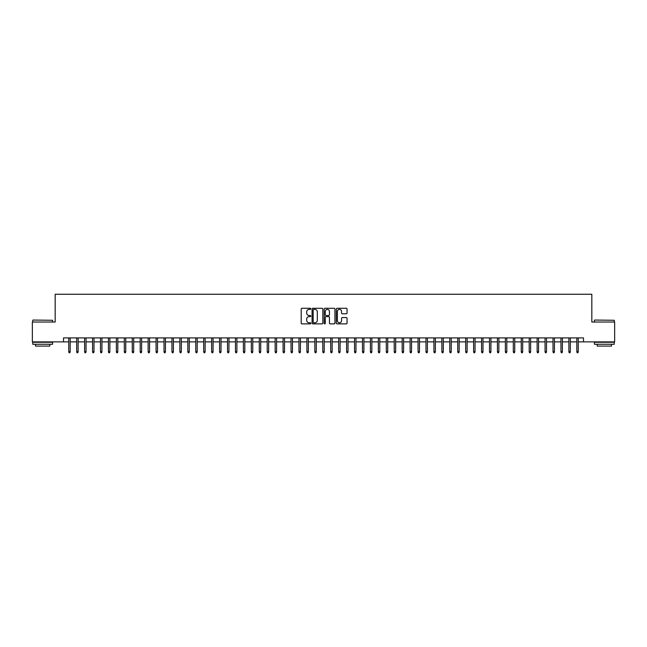 <?xml version="1.0" encoding="UTF-8"?>
<svg xmlns="http://www.w3.org/2000/svg" width="647" height="647" viewBox="0 0 647 647"><rect width="100%" height="100%" fill="white"/><g stroke="black" fill="none" stroke-linecap="round" stroke-linejoin="round"><path stroke-width="0.97" d="M310.795 308.829A0.542 0.542 0 0 0 310.253 308.287L301.971 308.287A0.776 0.776 0 0 0 301.195 309.064L301.195 323.088A0.776 0.776 0 0 0 301.971 323.872L310.253 323.872A0.542 0.542 0 0 0 310.795 323.322A0.542 0.542 0 0 0 310.253 322.78L309.185 322.78A2.491 2.491 0 0 1 306.686 320.281L306.686 319.117A2.491 2.491 0 0 1 309.185 316.626L310.253 316.626A0.542 0.542 0 0 0 310.795 316.076A0.542 0.542 0 0 0 310.253 315.534L309.185 315.534A2.491 2.491 0 0 1 306.686 313.035L306.686 311.87A2.491 2.491 0 0 1 309.185 309.379L310.253 309.379A0.542 0.542 0 0 0 310.795 308.829M346.274 313.779A0.776 0.776 0 0 0 347.051 313.002L347.051 309.064A0.776 0.776 0 0 0 346.274 308.287L337.079 308.287A0.776 0.776 0 0 0 336.303 309.064L336.303 323.088A0.776 0.776 0 0 0 337.079 323.872L346.274 323.872A0.776 0.776 0 0 0 347.051 323.088L347.051 318.34A0.776 0.776 0 0 0 346.274 317.556L342.336 317.556A0.776 0.776 0 0 0 341.559 318.34L341.559 320.694A2.087 2.087 0 0 1 339.473 322.78A2.087 2.087 0 0 1 337.386 320.694L337.386 311.458A2.087 2.087 0 0 1 339.473 309.379A2.087 2.087 0 0 1 341.559 311.458L341.559 313.002A0.776 0.776 0 0 0 342.336 313.779L346.274 313.779M63.511 341.875L32.35 341.875L32.35 322.028L55.173 322.028L55.173 294.248L591.827 294.248L591.827 322.028L614.65 322.028L614.65 341.875L583.489 341.875L583.489 337.912L63.511 337.912L63.511 341.875L68.752 341.875M322.821 309.064A0.776 0.776 0 0 0 322.036 308.287L312.841 308.287A0.776 0.776 0 0 0 312.064 309.064L312.064 323.088A0.776 0.776 0 0 0 312.841 323.872L322.036 323.872A0.776 0.776 0 0 0 322.821 323.088L322.821 309.064M324.964 308.287L334.159 308.287A0.776 0.776 0 0 1 334.936 309.064L334.936 323.088A0.776 0.776 0 0 1 334.159 323.872L330.221 323.872A0.776 0.776 0 0 1 329.444 323.088L329.444 317.402A0.776 0.776 0 0 0 328.66 316.626L326.056 316.626A0.776 0.776 0 0 0 325.271 317.402L325.271 323.322A0.542 0.542 0 0 1 324.729 323.872A0.542 0.542 0 0 1 324.179 323.322L324.179 309.064A0.776 0.776 0 0 1 324.964 308.287M70.175 341.875L76.686 341.875M78.117 341.875L84.628 341.875M86.051 341.875L92.561 341.875M93.993 341.875L100.503 341.875M101.935 341.875L108.445 341.875M109.869 341.875L116.379 341.875M117.811 341.875L124.321 341.875M125.744 341.875L132.255 341.875M133.686 341.875L140.197 341.875M141.628 341.875L148.139 341.875M149.562 341.875L156.073 341.875M157.504 341.875L164.014 341.875M165.438 341.875L171.948 341.875M173.38 341.875L179.89 341.875M181.322 341.875L187.832 341.875M189.256 341.875L195.766 341.875M197.198 341.875L203.708 341.875M205.131 341.875L211.642 341.875M213.073 341.875L219.584 341.875M221.015 341.875L227.526 341.875M228.949 341.875L235.459 341.875M236.891 341.875L243.401 341.875M244.825 341.875L251.335 341.875M252.767 341.875L259.277 341.875M260.709 341.875L267.211 341.875M268.642 341.875L275.153 341.875M276.584 341.875L283.095 341.875M284.518 341.875L291.029 341.875M292.46 341.875L298.971 341.875M300.402 341.875L306.904 341.875M308.336 341.875L314.846 341.875M316.278 341.875L322.788 341.875M324.212 341.875L330.722 341.875M332.154 341.875L338.664 341.875M340.096 341.875L346.598 341.875M348.029 341.875L354.54 341.875M355.971 341.875L362.482 341.875M363.905 341.875L370.416 341.875M371.847 341.875L378.358 341.875M379.789 341.875L386.291 341.875M387.723 341.875L394.233 341.875M395.665 341.875L402.175 341.875M403.599 341.875L410.109 341.875M411.541 341.875L418.051 341.875M419.474 341.875L425.985 341.875M427.416 341.875L433.927 341.875M435.358 341.875L441.869 341.875M443.292 341.875L449.802 341.875M451.234 341.875L457.744 341.875M459.168 341.875L465.678 341.875M467.11 341.875L473.62 341.875M475.052 341.875L481.562 341.875M482.986 341.875L489.496 341.875M490.927 341.875L497.438 341.875M498.861 341.875L505.372 341.875M506.803 341.875L513.314 341.875M514.745 341.875L521.256 341.875M522.679 341.875L529.189 341.875M530.621 341.875L537.131 341.875M538.555 341.875L545.065 341.875M546.497 341.875L553.007 341.875M554.439 341.875L560.949 341.875M562.372 341.875L568.883 341.875M570.314 341.875L576.825 341.875M578.248 341.875L583.489 341.875M313.698 309.379A0.542 0.542 0 0 0 313.156 309.921L313.156 322.23A0.542 0.542 0 0 0 313.698 322.78L314.83 322.78A2.491 2.491 0 0 0 317.321 320.281L317.321 311.87A2.491 2.491 0 0 0 314.83 309.379L313.698 309.379M329.444 311.498A2.087 2.087 0 0 0 327.358 309.412A2.087 2.087 0 0 0 325.271 311.498L325.271 314.749A0.776 0.776 0 0 0 326.056 315.534L328.66 315.534A0.776 0.776 0 0 0 329.444 314.749L329.444 311.498M68.752 351.725L69.067 352.752L69.86 352.752L70.175 351.725L68.752 351.725L68.752 337.912M70.175 351.725L70.175 337.912M32.989 320.047L52.593 320.281L32.989 320.047M42.67 344.261L32.746 344.261L32.746 342.271L52.593 342.271L52.593 344.261L42.67 344.261M49.819 344.261L49.819 346.088L35.528 346.088L35.528 344.261M594.642 320.047L614.254 320.281L594.642 320.047M604.33 344.261L594.407 344.261L594.407 342.271L614.254 342.271L614.254 344.261L604.33 344.261M611.472 344.261L611.472 346.088L597.181 346.088L597.181 344.261M76.686 351.725L77.001 352.752L77.802 352.752L78.117 351.725L76.686 351.725L76.686 337.912M78.117 351.725L78.117 337.912M84.628 351.725L84.943 352.752L85.736 352.752L86.051 351.725L84.628 351.725L84.628 337.912M86.051 351.725L86.051 337.912M92.561 351.725L92.885 352.752L93.678 352.752L93.993 351.725L92.561 351.725L92.561 337.912M93.993 351.725L93.993 337.912M100.503 351.725L100.819 352.752L101.611 352.752L101.935 351.725L100.503 351.725L100.503 337.912M101.935 351.725L101.935 337.912M108.445 351.725L108.761 352.752L109.553 352.752L109.869 351.725L108.445 351.725L108.445 337.912M109.869 351.725L109.869 337.912M116.379 351.725L116.695 352.752L117.495 352.752L117.811 351.725L116.379 351.725L116.379 337.912M117.811 351.725L117.811 337.912M124.321 351.725L124.636 352.752L125.429 352.752L125.744 351.725L124.321 351.725L124.321 337.912M125.744 351.725L125.744 337.912M132.255 351.725L132.578 352.752L133.371 352.752L133.686 351.725L132.255 351.725L132.255 337.912M133.686 351.725L133.686 337.912M140.197 351.725L140.512 352.752L141.305 352.752L141.628 351.725L140.197 351.725L140.197 337.912M141.628 351.725L141.628 337.912M148.139 351.725L148.454 352.752L149.247 352.752L149.562 351.725L148.139 351.725L148.139 337.912M149.562 351.725L149.562 337.912M156.073 351.725L156.388 352.752L157.189 352.752L157.504 351.725L156.073 351.725L156.073 337.912M157.504 351.725L157.504 337.912M164.014 351.725L164.33 352.752L165.122 352.752L165.438 351.725L164.014 351.725L164.014 337.912M165.438 351.725L165.438 337.912M171.948 351.725L172.272 352.752L173.064 352.752L173.38 351.725L171.948 351.725L171.948 337.912M173.38 351.725L173.38 337.912M179.89 351.725L180.206 352.752L180.998 352.752L181.322 351.725L179.89 351.725L179.89 337.912M181.322 351.725L181.322 337.912M187.832 351.725L188.148 352.752L188.94 352.752L189.256 351.725L187.832 351.725L187.832 337.912M189.256 351.725L189.256 337.912M195.766 351.725L196.081 352.752L196.882 352.752L197.198 351.725L195.766 351.725L195.766 337.912M197.198 351.725L197.198 337.912M203.708 351.725L204.023 352.752L204.816 352.752L205.131 351.725L203.708 351.725L203.708 337.912M205.131 351.725L205.131 337.912M211.642 351.725L211.965 352.752L212.758 352.752L213.073 351.725L211.642 351.725L211.642 337.912M213.073 351.725L213.073 337.912M219.584 351.725L219.899 352.752L220.692 352.752L221.015 351.725L219.584 351.725L219.584 337.912M221.015 351.725L221.015 337.912M227.526 351.725L227.841 352.752L228.634 352.752L228.949 351.725L227.526 351.725L227.526 337.912M228.949 351.725L228.949 337.912M235.459 351.725L235.775 352.752L236.576 352.752L236.891 351.725L235.459 351.725L235.459 337.912M236.891 351.725L236.891 337.912M243.401 351.725L243.717 352.752L244.509 352.752L244.825 351.725L243.401 351.725L243.401 337.912M244.825 351.725L244.825 337.912M251.335 351.725L251.659 352.752L252.451 352.752L252.767 351.725L251.335 351.725L251.335 337.912M252.767 351.725L252.767 337.912M259.277 351.725L259.593 352.752L260.385 352.752L260.709 351.725L259.277 351.725L259.277 337.912M260.709 351.725L260.709 337.912M267.211 351.725L267.534 352.752L268.327 352.752L268.642 351.725L267.211 351.725L267.211 337.912M268.642 351.725L268.642 337.912M275.153 351.725L275.468 352.752L276.269 352.752L276.584 351.725L275.153 351.725L275.153 337.912M276.584 351.725L276.584 337.912M283.095 351.725L283.41 352.752L284.203 352.752L284.518 351.725L283.095 351.725L283.095 337.912M284.518 351.725L284.518 337.912M291.029 351.725L291.352 352.752L292.145 352.752L292.46 351.725L291.029 351.725L291.029 337.912M292.46 351.725L292.46 337.912M298.971 351.725L299.286 352.752L300.079 352.752L300.402 351.725L298.971 351.725L298.971 337.912M300.402 351.725L300.402 337.912M306.904 351.725L307.228 352.752L308.021 352.752L308.336 351.725L306.904 351.725L306.904 337.912M308.336 351.725L308.336 337.912M314.846 351.725L315.162 352.752L315.954 352.752L316.278 351.725L314.846 351.725L314.846 337.912M316.278 351.725L316.278 337.912M322.788 351.725L323.104 352.752L323.896 352.752L324.212 351.725L322.788 351.725L322.788 337.912M324.212 351.725L324.212 337.912M330.722 351.725L331.046 352.752L331.838 352.752L332.154 351.725L330.722 351.725L330.722 337.912M332.154 351.725L332.154 337.912M338.664 351.725L338.979 352.752L339.772 352.752L340.096 351.725L338.664 351.725L338.664 337.912M340.096 351.725L340.096 337.912M346.598 351.725L346.921 352.752L347.714 352.752L348.029 351.725L346.598 351.725L346.598 337.912M348.029 351.725L348.029 337.912M354.54 351.725L354.855 352.752L355.648 352.752L355.971 351.725L354.54 351.725L354.54 337.912M355.971 351.725L355.971 337.912M362.482 351.725L362.797 352.752L363.59 352.752L363.905 351.725L362.482 351.725L362.482 337.912M363.905 351.725L363.905 337.912M370.416 351.725L370.731 352.752L371.532 352.752L371.847 351.725L370.416 351.725L370.416 337.912M371.847 351.725L371.847 337.912M378.358 351.725L378.673 352.752L379.465 352.752L379.789 351.725L378.358 351.725L378.358 337.912M379.789 351.725L379.789 337.912M386.291 351.725L386.615 352.752L387.407 352.752L387.723 351.725L386.291 351.725L386.291 337.912M387.723 351.725L387.723 337.912M394.233 351.725L394.549 352.752L395.341 352.752L395.665 351.725L394.233 351.725L394.233 337.912M395.665 351.725L395.665 337.912M402.175 351.725L402.491 352.752L403.283 352.752L403.599 351.725L402.175 351.725L402.175 337.912M403.599 351.725L403.599 337.912M410.109 351.725L410.424 352.752L411.225 352.752L411.541 351.725L410.109 351.725L410.109 337.912M411.541 351.725L411.541 337.912M418.051 351.725L418.366 352.752L419.159 352.752L419.474 351.725L418.051 351.725L418.051 337.912M419.474 351.725L419.474 337.912M425.985 351.725L426.308 352.752L427.101 352.752L427.416 351.725L425.985 351.725L425.985 337.912M427.416 351.725L427.416 337.912M433.927 351.725L434.242 352.752L435.035 352.752L435.358 351.725L433.927 351.725L433.927 337.912M435.358 351.725L435.358 337.912M441.869 351.725L442.184 352.752L442.977 352.752L443.292 351.725L441.869 351.725L441.869 337.912M443.292 351.725L443.292 337.912M449.802 351.725L450.118 352.752L450.919 352.752L451.234 351.725L449.802 351.725L449.802 337.912M451.234 351.725L451.234 337.912M457.744 351.725L458.06 352.752L458.852 352.752L459.168 351.725L457.744 351.725L457.744 337.912M459.168 351.725L459.168 337.912M465.678 351.725L466.002 352.752L466.794 352.752L467.11 351.725L465.678 351.725L465.678 337.912M467.11 351.725L467.11 337.912M473.62 351.725L473.936 352.752L474.728 352.752L475.052 351.725L473.62 351.725L473.62 337.912M475.052 351.725L475.052 337.912M481.562 351.725L481.878 352.752L482.67 352.752L482.986 351.725L481.562 351.725L481.562 337.912M482.986 351.725L482.986 337.912M489.496 351.725L489.811 352.752L490.612 352.752L490.927 351.725L489.496 351.725L489.496 337.912M490.927 351.725L490.927 337.912M497.438 351.725L497.753 352.752L498.546 352.752L498.861 351.725L497.438 351.725L497.438 337.912M498.861 351.725L498.861 337.912M505.372 351.725L505.695 352.752L506.488 352.752L506.803 351.725L505.372 351.725L505.372 337.912M506.803 351.725L506.803 337.912M513.314 351.725L513.629 352.752L514.422 352.752L514.745 351.725L513.314 351.725L513.314 337.912M514.745 351.725L514.745 337.912M521.256 351.725L521.571 352.752L522.364 352.752L522.679 351.725L521.256 351.725L521.256 337.912M522.679 351.725L522.679 337.912M529.189 351.725L529.505 352.752L530.305 352.752L530.621 351.725L529.189 351.725L529.189 337.912M530.621 351.725L530.621 337.912M537.131 351.725L537.447 352.752L538.239 352.752L538.555 351.725L537.131 351.725L537.131 337.912M538.555 351.725L538.555 337.912M545.065 351.725L545.389 352.752L546.181 352.752L546.497 351.725L545.065 351.725L545.065 337.912M546.497 351.725L546.497 337.912M553.007 351.725L553.322 352.752L554.115 352.752L554.439 351.725L553.007 351.725L553.007 337.912M554.439 351.725L554.439 337.912M560.949 351.725L561.264 352.752L562.057 352.752L562.372 351.725L560.949 351.725L560.949 337.912M562.372 351.725L562.372 337.912M568.883 351.725L569.198 352.752L569.999 352.752L570.314 351.725L568.883 351.725L568.883 337.912M570.314 351.725L570.314 337.912M576.825 351.725L577.14 352.752L577.933 352.752L578.248 351.725L576.825 351.725L576.825 337.912M578.248 351.725L578.248 337.912M32.746 322.028L32.746 320.281M52.593 322.028L52.593 320.281M594.407 322.028L594.407 320.281M614.254 322.028L614.254 320.281"/></g></svg>

